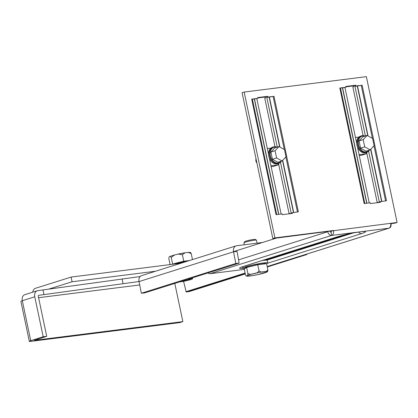 <?xml version="1.0" encoding="UTF-8"?>
<svg xmlns="http://www.w3.org/2000/svg" width="418" height="418" viewBox="0 0 418 418"><rect width="100%" height="100%" fill="white"/><g stroke="black" fill="none" stroke-linecap="round" stroke-linejoin="round"><path stroke-width="0.63" d="M181.041 281.445A5.209 0.47 168.1 0 0 181.746 281.371A5.209 0.47 168.1 0 0 187.259 280.295A5.209 0.47 168.1 0 0 190.216 279.234A5.209 0.47 168.1 0 0 188.492 279.245A5.209 0.47 168.1 0 0 187.651 279.365M189.229 278.863A7.608 0.684 -11.9 0 1 190.049 278.754A7.608 0.684 -11.9 0 1 192.567 278.738A7.608 0.684 -11.9 0 1 188.246 280.29A7.608 0.684 -11.9 0 1 180.189 281.863A7.608 0.684 -11.9 0 1 179.463 281.946M140.15 276.554L37.819 290.635A5.768 4.232 72.5 0 0 37.27 290.756A5.768 4.232 72.5 0 0 34.772 296.785L43.195 336.756L46.722 336.312L34.344 340.346L182.859 321.625L174.808 283.409M262.504 242.482L236.598 245.747A5.768 4.232 -107.5 0 0 236.05 245.868L141.571 275.64A5.768 4.232 72.5 0 0 139.053 281.575L141.352 293.248L144.659 292.913L239.133 263.141L235.825 263.476L141.352 293.248M155.564 271.235L72.084 281.758L48.41 289.219M139.042 281.502L38.806 295.317A0.961 0.705 72.5 0 0 38.299 296.341L46.722 336.312M139.722 284.951L38.581 297.7M304.137 254.928L306.796 254.525L267.28 266.982M245.188 273.403L186.209 291.994L183.565 281.314M245.293 273.91L189.479 291.498L186.209 291.994M306.796 254.525L306.702 254.118M185.905 291.717L245.115 273.058M239.133 263.141L237.074 251.443L233.531 251.803L235.825 263.476M139.053 281.575L233.531 251.803A5.768 4.232 -107.5 0 1 236.05 245.868M42.986 289.982L43.974 294.664M122.066 278.837L123.054 283.519M43.195 336.756L30.739 340.686A5.768 0.517 168.1 0 0 29.323 341.339L20.9 301.368A5.768 0.517 -11.9 0 1 22.316 300.714A5.768 4.232 -107.5 0 1 24.808 294.68L37.27 290.756M29.323 341.339A5.768 0.517 168.1 0 0 31.23 341.328L179.745 322.607L182.859 321.625M180.994 263.22L71.097 277.071L35.384 288.326A5.768 3.882 -97.2 0 0 32.735 292.182M71.097 277.071L72.084 281.758M378.327 202.573L378.243 202.176L377.203 202.505L366.638 152.356M363.111 135.625L352.855 86.965L353.894 86.641L353.732 85.857L345.9 86.845M272.823 238.547L242.095 92.718L244.169 92.064L274.903 237.894L272.823 238.547L397.1 222.486L395.026 223.144L390.705 223.687M290.202 213.687L290.118 213.284L289.078 213.614L278.513 163.464M274.987 146.734L264.735 98.078L265.77 97.749L265.608 96.971L257.775 97.953M244.169 92.064L366.372 76.661L397.1 222.486M274.903 237.894L333.533 230.501A4.164 2.806 -97.2 0 1 331.688 235.412L210.223 273.691A4.164 3.057 -107.5 0 1 208.007 272.949M364.825 203.477L340.482 87.963A3.203 0.287 168.1 0 0 339.818 88.02L345.984 87.247L345.817 86.463L355.807 85.204L355.969 85.988L362.14 85.209L386.488 200.744L379.283 201.852L368.603 151.185M339.818 88.02L364.162 203.561L370.332 202.782L370.494 203.561L380.485 202.302L380.317 201.523M276.7 214.586L252.357 99.071A3.203 0.287 168.1 0 0 251.693 99.129L257.859 98.355L257.697 97.572L267.682 96.312L267.849 97.096L274.015 96.318L298.363 211.853L291.158 212.961L280.478 162.294M251.693 99.129L276.042 214.669L282.207 213.891L282.375 214.669L292.36 213.41L292.192 212.631M267.849 97.096L266.809 97.42L269.161 97.128L279.647 146.901M274.015 96.318A3.203 0.287 168.1 0 0 273.111 96.453L269.161 97.128M278.78 214.324L254.473 98.977L257.859 98.355M252.357 99.071L254.306 98.993L278.613 214.345M355.969 85.988L354.934 86.312L357.28 86.019L367.772 135.787M362.14 85.209A3.203 0.287 168.1 0 0 361.236 85.345L357.28 86.019M366.905 203.216L342.598 87.869L345.984 87.247M340.482 87.963L342.431 87.884L366.738 203.237M390.637 223.301A4.164 2.806 82.8 0 1 388.792 228.212A4.164 3.057 72.5 0 0 389.189 228.124L267.724 266.402A4.164 3.057 -107.5 0 1 267.327 266.491L267.18 266.512M244.342 269.391L210.223 273.691M327.754 231.624L327.78 231.734A4.164 3.057 72.5 0 0 331.688 235.412L331.03 232.288A0.961 0.648 -97.2 0 0 331.458 231.154M330.105 231.326L330.131 231.441A0.961 0.705 72.5 0 0 331.03 232.288M276.444 238.088L233.5 251.626M389.189 228.124A4.164 3.057 72.5 0 0 390.992 223.766L390.971 223.651M369.251 202.918L357.479 147.042M356.674 143.222L344.944 87.571M365.4 135.986L354.934 86.312M378.285 202.369L377.203 202.505M355.807 85.204L353.732 85.857M281.131 214.026L269.354 158.15M268.549 154.331L256.824 98.679M277.275 147.094L266.809 97.42M290.16 213.478L289.078 213.614M267.682 96.312L265.608 96.971M257.086 243.166L256.459 240.198A6.406 0.575 168.1 0 0 256.422 240.151L255.293 239.42A5.45 0.491 168.1 0 0 248.297 240.46A5.45 0.491 168.1 0 0 244.676 241.656L243.934 242.785A6.406 0.575 168.1 0 0 243.919 242.837L244.326 244.776M256.422 240.151A6.406 0.575 168.1 0 0 248.198 241.374A6.406 0.575 168.1 0 0 243.934 242.785M265.529 263.795L265.446 263.413A10.413 0.935 168.1 0 0 252.017 265.331A10.413 0.935 168.1 0 0 245.068 267.708L245.209 268.393M245.434 268.246L244.264 269.03L245.512 274.95L246.16 276.073L247.012 275.734C247.592 275.859 247.874 275.075 247.853 273.377L246.604 267.457L245.434 268.246M246.604 267.457L257.76 264.777L266.579 263.664L267.828 269.584C267.849 271.282 267.567 272.066 266.987 271.94L257.927 274.595M262.739 273.429L261.955 273.644M246.16 276.073L252.19 275.687M257.76 264.777L259.008 270.697C257.906 272.536 256.156 273.508 253.763 273.607C251.542 274.616 249.572 274.537 247.853 273.377M267.828 269.584C267.029 271.225 265.67 271.93 263.748 271.71C262.013 272.39 260.43 272.055 259.008 270.697M172.247 264.322A10.413 0.935 -11.9 0 1 178.193 262.588L183.774 261.245L188.184 260.691A10.413 0.935 -11.9 0 1 189.464 260.55M171.976 264.354L178.193 262.588A10.413 0.935 -11.9 0 1 188.184 260.691L189.579 260.513M188.157 252.383L190.561 252.467L191.214 253.59L188.157 252.383L186.47 252.576L185.085 252.759L182.394 254.703L183.774 261.245M192.479 259.599L191.214 253.59M172.613 263.93L171.234 257.383L174.766 254.891L176.485 254.473L178.11 254.087L182.394 254.703M171.234 257.383L170.246 256.291L169.734 256.6C169.154 256.474 168.877 257.258 168.898 258.956L170.084 264.594M359.078 154.644L366.497 153.709L366.241 152.481M358.994 137.026L355.462 137.47M359.281 155.6L361.309 155.344L366.497 153.709M270.958 165.753L278.378 164.817L278.116 163.59M270.869 148.134L267.337 148.578M271.157 166.709L273.184 166.453L278.378 164.817M186.428 261.506A12.817 1.149 168.1 0 0 175.032 263.972M266.407 260.195L266.224 259.338A12.017 1.082 168.1 0 0 266.188 259.275M263.58 260.383L263.523 260.116M265.263 260.226L265.137 259.609M266.219 260.189L266.036 259.327M266.585 263.701A12.817 1.149 168.1 0 0 267.797 262.917A12.817 1.149 168.1 0 0 259.583 263.554A12.817 1.149 168.1 0 0 245.857 266.747A12.817 1.149 168.1 0 0 242.717 268.204A12.817 1.149 168.1 0 0 245.204 268.366M267.797 262.917L267.269 260.419A12.817 1.149 168.1 0 0 262.065 260.576M364.841 136.163A8.188 6.004 72.5 0 0 362.819 135.981A8.188 6.004 72.5 0 0 358.498 144.717A8.188 6.004 72.5 0 0 366.184 151.938A8.188 6.004 72.5 0 0 369.251 150.151M369.502 150.072A8.653 6.348 -107.5 0 1 366.685 152.34A8.653 6.348 -107.5 0 1 365.86 152.518A8.653 6.348 -107.5 0 1 357.871 145.448A8.653 6.348 -107.5 0 1 361.486 135.84A8.653 6.348 -107.5 0 1 362.307 135.657A8.653 6.348 -107.5 0 1 365.092 136.08M361.486 135.84L360.656 136.101A8.653 6.348 72.5 0 0 357.04 145.71A8.653 6.348 72.5 0 0 365.034 152.784A8.653 6.348 72.5 0 0 365.854 152.601L366.685 152.34M360.562 148.155L366.022 151.17L370.176 149.863L374.115 145.663L372.595 138.452L367.135 135.437L362.981 136.749L359.041 140.944L360.562 148.155L364.715 146.849L370.176 149.863M367.135 135.437L363.195 139.638L359.041 140.944M363.195 139.638L364.715 146.849M276.716 147.272A8.188 6.004 72.5 0 0 274.694 147.089A8.188 6.004 72.5 0 0 270.373 155.825A8.188 6.004 72.5 0 0 278.059 163.046A8.188 6.004 72.5 0 0 281.126 161.259M281.377 161.181A8.653 6.348 -107.5 0 1 278.56 163.448A8.653 6.348 -107.5 0 1 277.74 163.631A8.653 6.348 -107.5 0 1 269.751 156.557A8.653 6.348 -107.5 0 1 273.362 146.948A8.653 6.348 -107.5 0 1 274.187 146.765A8.653 6.348 -107.5 0 1 276.967 147.193M273.362 146.948L272.531 147.209A8.653 6.348 72.5 0 0 268.92 156.818A8.653 6.348 72.5 0 0 276.909 163.893A8.653 6.348 72.5 0 0 277.73 163.71L278.56 163.448M272.437 159.263L277.897 162.278L282.051 160.972L285.99 156.771L284.47 149.56L279.01 146.546L274.856 147.857L270.916 152.053L272.437 159.263L276.591 157.957L282.051 160.972M279.01 146.546L275.07 150.746L270.916 152.053M275.07 150.746L276.591 157.957M256.918 163.051A3.527 2.586 -107.5 0 1 256.03 158.856M34.772 296.785L22.316 300.714L30.739 340.686M267.536 263.236L361.549 233.61A15.941 1.432 168.1 0 0 360.191 231.828A15.941 1.432 168.1 0 0 338.167 236.557L243.433 266.412A15.941 1.432 168.1 0 0 243.062 268.387M363.2 231.535L359.867 231.896C352.379 232.962 345.273 234.488 338.549 236.473A4.008 2.936 -107.5 0 1 338.167 236.557M267.327 266.491L388.792 228.212L331.688 235.412M243.433 266.412A4.008 2.936 72.5 0 0 243.814 266.329L241.489 267.076M358.654 232.063A4.008 2.936 72.5 0 0 361.549 233.61M266.679 260.21L352.959 233.019M346.741 234.32L266.292 259.672M327.78 231.734L238.72 259.803M370.63 149.372L381.587 201.361M361.236 85.345L372.401 138.348M373.974 145.809L385.579 200.859M381.817 201.335L370.823 149.169M368.033 135.934L357.51 85.983M282.511 160.481L293.467 212.469M273.111 96.453L284.282 149.456M285.855 156.917L297.454 211.968M293.692 212.443L282.699 160.277M279.908 147.042L269.385 97.091M260.242 274.067A10.413 0.935 168.1 0 0 266.987 271.94A10.413 0.935 -11.9 0 0 263.748 271.71A10.413 0.935 -11.9 0 0 253.763 273.607A10.413 0.935 -11.9 0 0 247.012 275.734A10.413 0.935 -11.9 0 0 250.251 275.964A10.413 0.935 -11.9 0 0 260.242 274.067M184.537 252.853A10.413 0.935 168.1 0 0 178.799 253.94M192.567 278.738L192.384 277.871M338.549 236.473L243.814 266.329M251.641 275.781L258.617 274.448M174.766 254.891L170.246 256.291M178.11 254.087L185.085 252.759M242.717 268.204L242.419 266.794"/></g></svg>

